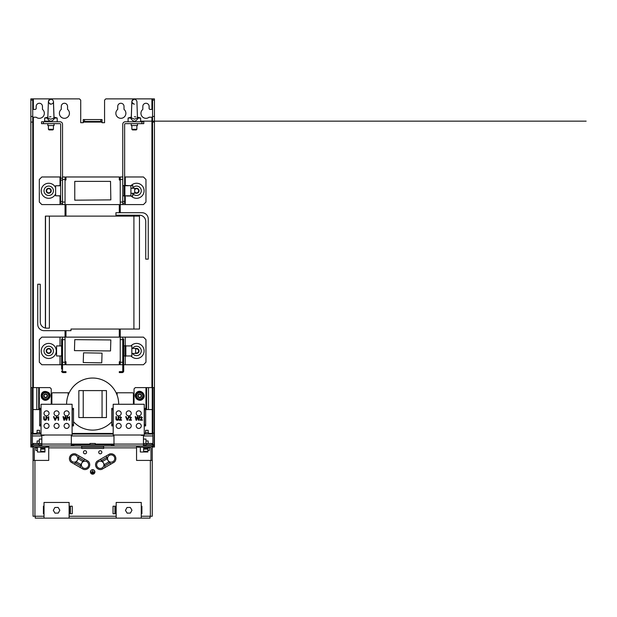 <?xml version="1.0" encoding="UTF-8"?>
<svg xmlns="http://www.w3.org/2000/svg" width="617" height="617" viewBox="0 0 617 617"><rect width="100%" height="100%" fill="white"/><g stroke="black" fill="none" stroke-linecap="round" stroke-linejoin="round"><path stroke-width="0.93" d="M124.009 106.402L124.009 109.379A5.021 5.021 0 0 1 120.878 118.317A5.021 5.021 0 0 1 117.739 109.379L117.739 106.402A3.139 3.139 0 0 1 120.878 103.263A3.139 3.139 0 0 1 124.009 106.402M32.732 109.379L35.555 109.379L36.179 108.746L36.179 106.402A3.139 3.139 0 0 1 39.318 103.263A3.139 3.139 0 0 1 42.457 106.402L42.457 109.379A5.021 5.021 0 0 1 39.318 118.317A5.021 5.021 0 0 1 36.179 117.215L32.732 117.215M152.06 447.047L154.435 447.047L154.435 98.874L105.815 98.874L104.566 100.124L104.566 122.714L102.052 122.714L102.052 119.575L83.233 119.575L83.233 122.714L80.727 122.714L80.727 100.124L79.47 98.874L30.85 98.874L30.85 100.124L32.732 100.124L32.732 387.607M152.553 117.215L149.106 117.215A5.021 5.021 0 0 1 141.231 114.963A5.021 5.021 0 0 1 142.835 109.379L142.835 106.402A3.139 3.139 0 0 1 145.967 103.263A3.139 3.139 0 0 1 149.106 106.402L149.106 108.746L149.73 109.379L152.553 109.379M67.554 106.402L67.554 109.379A5.021 5.021 0 0 1 64.415 118.317A5.021 5.021 0 0 1 61.276 109.379L61.276 106.402A3.139 3.139 0 0 1 64.415 103.263A3.139 3.139 0 0 1 67.554 106.402M152.245 434.067L152.245 409.565L152.869 409.565M136.558 447.047L137.815 447.047M47.478 447.047L48.728 447.047M152.553 445.983L152.553 447.047M152.553 98.874L152.553 387.607M152.869 430.111L152.553 409.565M152.553 430.111L152.553 434.067M154.435 100.124L152.553 100.124M154.435 116.436L152.553 116.436M154.435 122.081L152.553 122.081M102.052 121.456L100.802 121.456L100.802 119.575M100.802 121.456L84.49 121.456L84.49 119.575M83.233 121.456L84.49 121.456M30.85 100.124L30.85 447.047L32.732 447.047L32.732 445.983M32.732 447.047L33.233 447.047M32.732 434.067L32.732 409.565M32.732 100.124L32.732 98.874M30.85 122.081L32.732 122.081M30.85 116.436L32.732 116.436M32.416 409.565L33.048 409.565L33.048 434.067M144.247 434.067L152.869 434.067M32.416 434.067L41.046 434.067M144.717 444.726L144.717 445.983L143.46 445.983L143.46 444.101L143.46 444.726L154.127 444.726L154.127 435.949M31.166 435.949L31.166 445.983L72.567 445.983L72.567 444.726L71.317 444.726M143.46 445.983L73.824 445.983L73.824 444.726L72.567 444.726M144.717 445.983L154.127 445.983L154.127 444.726M103.625 445.983L103.625 448.49L81.668 448.49L81.668 445.983M34.93 445.983A1.882 1.882 0 0 0 33.048 447.865L33.048 516.244L35.238 516.244L35.238 518.126L150.047 518.126L150.047 516.244L152.245 516.244L152.245 460.413L136.558 460.413L136.558 445.983M48.728 445.983L48.728 460.413L33.048 460.413M71.317 445.983L71.317 435.008M44.023 435.378L41.825 435.378L41.825 445.983M40.575 445.983L40.575 444.726L41.825 444.726L41.825 435.008M40.575 444.726L39.318 444.726L39.318 445.983M39.318 444.726L32.416 444.726L32.416 445.983M32.416 444.726L31.166 444.726M31.274 444.726A1.882 1.882 0 0 1 31.166 444.101L31.166 433.142L32.416 433.142L32.416 444.101A0.625 0.625 0 0 0 33.048 444.726M111.461 445.983L111.461 444.726L113.975 444.726M111.461 444.726L73.824 444.726M72.567 445.983L73.824 445.983M92.658 469.684A2.244 2.244 0 0 0 90.414 471.928A2.244 2.244 0 0 0 92.658 474.172A2.244 2.244 0 0 0 94.902 471.928A2.244 2.244 0 0 0 92.658 469.684M72.258 506.21L72.258 513.737L70.377 513.737L70.377 506.21L72.258 506.21M100.286 450.688A1.566 1.566 0 0 0 98.72 452.261A1.566 1.566 0 0 0 100.286 453.827A1.566 1.566 0 0 0 101.851 452.261A1.566 1.566 0 0 0 100.286 450.688M84.999 450.688A1.566 1.566 0 0 0 83.434 452.261A1.566 1.566 0 0 0 84.999 453.827A1.566 1.566 0 0 0 86.573 452.261A1.566 1.566 0 0 0 84.999 450.688M113.034 506.21L114.916 506.21L114.916 513.737L113.034 513.737L113.034 506.21M44.023 513.737L43.398 513.737L43.398 506.21L44.023 506.21M69.119 506.21L69.744 506.21L69.744 513.737L69.119 513.737M116.173 513.737L115.541 513.737L115.541 506.21L116.173 506.21M141.262 506.21L141.895 506.21L141.895 513.737L141.262 513.737M152.245 460.413L152.245 447.865A1.882 1.882 0 0 0 150.363 445.983M150.988 460.413L150.988 447.865A0.625 0.625 0 0 0 150.363 447.24L139.072 447.24L139.072 445.983M139.072 447.24L137.815 447.24L137.815 445.983M140.337 449.122L140.337 448.243M140.321 451.282L140.321 452.006L147.849 452.006L147.833 448.243L143.599 448.243L143.599 447.24M147.818 452.006L140.352 452.006M44.933 452.006L37.467 452.006M37.436 451.282L37.436 452.006L44.964 452.006L44.948 451.282L40.714 451.282L40.714 449.122L44.964 449.122L44.948 448.243L40.714 448.243L40.714 447.24M37.452 449.122L37.452 448.243M47.478 445.983L47.478 447.24L34.93 447.24A0.625 0.625 0 0 0 34.297 447.865L34.297 460.413M46.221 447.24L46.221 445.983M103.625 447.24L81.668 447.24M69.119 518.126L69.119 502.446L44.023 502.446L44.023 518.126M58.26 513.074L55.006 513.143L53.309 510.359L54.882 507.498L58.137 507.429L59.834 510.213L58.26 513.074M141.262 518.126L141.262 502.446L116.173 502.446L116.173 518.126M127.148 513.143L125.459 510.359L127.025 507.498L130.287 507.429L131.976 510.213L130.411 513.074L127.148 513.143M92.658 474.103A2.183 2.183 0 0 1 90.475 471.928A2.183 2.183 0 0 1 92.658 469.745A2.183 2.183 0 0 1 94.841 471.928A2.183 2.183 0 0 1 92.658 474.103M92.095 473.524L93.213 473.586L92.095 473.524M91.717 472.753L93.599 472.823L91.717 472.753M91.331 471.897L92.627 471.897L92.689 470.162L92.689 471.897L93.977 471.959L91.331 471.897M106.402 455.84L109.61 453.989A4.82 4.82 0 0 1 114.315 462.133L101.82 469.352A4.82 4.82 0 0 1 97.116 461.2L106.402 455.84L107.065 458.793L108.885 461.94L111.106 463.992M105.037 467.493L104.373 464.547L102.553 461.4L100.332 459.349M107.528 458.531A3.625 3.625 0 0 0 111.153 462.156A3.625 3.625 0 0 0 114.77 458.531A3.625 3.625 0 0 0 111.153 454.906A3.625 3.625 0 0 0 107.528 458.531M96.661 464.802A3.625 3.625 0 0 0 100.286 468.426A3.625 3.625 0 0 0 103.911 464.802A3.625 3.625 0 0 0 100.286 461.184A3.625 3.625 0 0 0 96.661 464.802M88.624 464.802A3.625 3.625 0 0 0 84.999 461.184A3.625 3.625 0 0 0 81.382 464.802A3.625 3.625 0 0 0 84.999 468.426A3.625 3.625 0 0 0 88.624 464.802M77.757 458.531A3.625 3.625 0 0 0 74.14 454.906A3.625 3.625 0 0 0 70.515 458.531A3.625 3.625 0 0 0 74.14 462.156A3.625 3.625 0 0 0 77.757 458.531M82.732 461.4L80.92 464.547L80.256 467.493L83.465 469.352A4.82 4.82 0 0 0 88.169 461.2L84.961 459.349L82.732 461.4L78.22 458.793L78.883 455.84L84.961 459.349M78.883 455.84L75.675 453.989A4.82 4.82 0 0 0 70.97 462.133L80.256 467.493M74.179 463.992L76.408 461.94L78.22 458.793M112.718 444.726L112.718 445.983M113.975 435.008L113.975 445.983M143.46 435.008L143.46 444.101L143.46 435.378L141.262 435.378M145.658 424.65L144.401 424.65L144.401 425.907L145.658 425.907L145.658 408.346L144.247 408.346M113.189 408.346L111.777 408.346L111.777 409.595L113.034 409.595L113.034 408.346M144.401 424.65L144.401 409.595L145.658 409.595M144.401 408.346L144.401 409.595M113.034 424.65L111.777 424.65L111.777 425.907L113.034 425.907L113.034 409.595M111.777 424.65L111.777 409.595M145.967 444.726L145.967 445.983M152.869 444.726L152.869 445.983M152.245 444.726A0.625 0.625 0 0 0 152.869 444.101L152.869 433.142L154.127 433.142L154.127 444.101A1.882 1.882 0 0 1 154.019 444.726M154.127 433.142L154.127 387.607L152.869 387.607L152.869 433.142M145.658 409.565L152.245 409.565L152.245 387.607L135.3 387.607L134.051 388.864L134.051 404.266M146.599 409.565L146.599 387.607M152.869 387.607L152.245 387.607M140.73 399.461L137.036 398.52L140.73 399.461L143.383 396.731L142.35 393.075L138.663 392.134L136.01 394.857L138.663 392.134M142.35 393.075L143.206 396.692L140.676 399.284L137.167 398.389L136.187 394.903L137.452 393.607A3.139 3.139 0 0 1 140.468 392.759L142.226 393.206L143.206 396.692L141.941 397.988A3.139 3.139 0 0 1 136.673 396.646A3.139 3.139 0 0 1 137.452 393.607M138.717 392.312L140.468 392.759A3.139 3.139 0 0 1 141.941 397.988M136.01 394.857L137.036 398.52M139.697 397.68A1.882 1.882 0 0 1 137.815 395.798A1.882 1.882 0 0 1 139.697 393.916A1.882 1.882 0 0 1 141.578 395.798A1.882 1.882 0 0 1 139.697 397.68M139.697 394.263A1.535 1.535 0 0 1 141.231 395.798A1.535 1.535 0 0 1 139.697 397.333A1.535 1.535 0 0 1 138.162 395.798A1.535 1.535 0 0 1 139.697 394.263M95.311 444.726L95.311 443.476L89.974 443.476L89.974 444.726M72.258 408.346L72.258 409.595L73.508 409.595L73.508 408.346L72.096 408.346M41.046 408.346L39.635 408.346L39.635 409.595L40.884 409.595L40.884 408.346M40.884 424.65L39.635 424.65L39.635 425.907L40.884 425.907L40.884 409.595M39.635 424.65L39.635 409.595M72.258 424.65L72.258 425.907L73.508 425.907L73.508 424.65L72.258 424.65L72.258 409.595M73.508 409.595L73.508 424.65M41.825 444.101L89.974 444.101M32.416 433.142L32.416 387.607L31.166 387.607L31.166 433.142M51.242 404.266L51.242 388.864L49.985 387.607L32.416 387.607M38.694 387.607L38.694 409.565L39.635 409.565M33.048 387.607L33.048 409.565L38.694 409.565M49.283 394.857L48.249 398.52L49.283 394.857L46.622 392.134L42.935 393.075L41.902 396.731L44.563 399.461L41.902 396.731M42.935 393.075L46.576 392.312L49.105 394.903L48.118 398.389L44.609 399.284L43.344 397.988A3.139 3.139 0 0 1 42.573 394.949L43.067 393.206L44.817 392.759L46.576 392.312L47.841 393.607A3.139 3.139 0 0 1 46.368 398.837A3.139 3.139 0 0 1 43.344 397.988M42.079 396.692L42.573 394.949A3.139 3.139 0 0 1 47.841 393.607M44.563 399.461L48.249 398.52M45.596 397.68A1.882 1.882 0 0 1 43.714 395.798A1.882 1.882 0 0 1 45.596 393.916A1.882 1.882 0 0 1 47.478 395.798A1.882 1.882 0 0 1 45.596 397.68M45.596 394.263A1.535 1.535 0 0 1 47.123 395.798A1.535 1.535 0 0 1 45.596 397.333A1.535 1.535 0 0 1 44.062 395.798A1.535 1.535 0 0 1 45.596 394.263M37.328 440.962L39.318 440.962M41.825 443.476L38.532 443.476L38.532 444.726M41.825 439.08L39.318 439.08L39.318 443.476M152.083 444.726L152.083 443.476L143.46 443.476M145.967 443.476L145.967 439.08L143.46 439.08M146.753 444.726L146.753 443.476M38.532 443.476L33.202 443.476L33.202 444.726M147.957 440.962L145.967 440.962M37.467 450.441L35.871 450.441L35.871 447.865M35.585 447.364L35.585 447.865L37.467 447.865M34.552 447.364L37.467 447.364M149.422 447.865L149.422 450.441L147.849 450.441M150.733 447.364L147.849 447.364M147.849 447.865L149.7 447.865L149.7 447.364M72.096 434.067L113.189 434.067M36.719 434.067L36.719 432.81L40.043 432.81L40.043 434.067M37.236 430.304L39.527 430.304M145.25 434.067L145.25 432.81L148.574 432.81L148.574 434.067M148.057 430.304L145.766 430.304M69.189 392.782L52.491 392.782L51.867 393.415L51.867 404.266M68.803 393.615L68.803 392.782M71.317 389.15L71.634 388.695M77.264 383.072L77.719 382.748M108.021 383.072L107.574 382.748M113.651 388.695L113.975 389.15M108.021 425.082L107.574 425.406M77.264 425.082L77.719 425.406M133.419 404.266L133.419 393.415L132.794 392.782L116.104 392.782M116.482 392.782L116.482 393.615M62.533 337.137L62.533 364.74L65.04 364.74L65.04 337.137L41.825 337.137L39.318 339.651L39.318 362.233L41.825 364.74L61.592 364.74M120.246 361.732L119.305 361.732L119.305 364.74L65.98 364.74L65.98 361.732L65.04 361.732M135.871 216.12L139.465 216.12L139.465 329.046L70.986 329.046L70.986 330.666L65.98 330.666L65.98 337.137L119.305 337.137L119.305 329.046M132.647 216.12L139.465 216.12L139.465 329.046L139.465 216.12L48.982 216.12M65.04 337.137L65.04 330.666L44.008 330.666A6.27 6.27 0 0 1 37.737 324.388L37.737 284.236L40.244 284.236L40.244 321.881A6.27 6.27 0 0 0 45.519 328.074L45.519 216.12L49.514 216.12M60.651 176.979L41.825 176.979L39.318 179.485L39.318 202.067L41.825 204.582L65.04 204.582L65.04 216.12L45.373 216.12L45.373 328.043L46.522 328.151L45.519 328.074A6.27 6.27 0 0 1 40.244 321.881A6.27 6.27 0 0 0 46.522 328.151A6.27 6.27 0 0 1 45.635 328.09A6.27 6.27 0 0 0 46.522 328.151L49.383 328.151L49.383 216.12L45.519 216.12M65.04 179.987L65.98 179.987L65.98 176.979L119.305 176.979L119.305 179.987L120.246 179.987M65.98 179.046L65.04 179.046M122.76 202.067L122.76 176.979L120.246 176.979L120.246 202.067L122.76 202.067L122.76 204.582L120.246 204.582L120.246 212.711L141.972 212.711A6.27 6.27 0 0 1 148.25 218.981L148.25 259.132L145.735 259.132L145.735 221.495A6.27 6.27 0 0 0 139.465 215.217L115.934 215.217L115.934 212.711L141.972 212.711L120.246 212.711M120.246 215.217L120.246 216.12L139.465 216.12L49.383 216.12M119.305 212.711L115.934 212.711L119.305 212.711L119.305 204.582L65.98 204.582L65.98 216.12L119.305 216.12L119.305 215.217M139.465 329.046L139.465 216.12L139.465 329.046M65.98 330.666L65.04 330.666M120.246 329.046L120.246 339.651L122.76 339.651L122.76 337.137L120.246 337.137M120.246 371.642L119.305 371.642L119.305 372.583L122.127 372.583L120.246 372.583L120.246 371.642L122.127 371.642A0.625 0.625 0 0 0 122.76 371.018L122.76 364.74L120.246 364.74L120.246 339.651M123.701 364.74L143.46 364.74L145.967 362.233L145.967 339.651L143.46 337.137L122.76 337.137M45.373 216.12L47.779 216.12M134.915 216.12L139.465 216.12M62.533 178.228L60.651 178.228L60.651 124.279A0.625 0.625 0 0 0 60.019 123.655L43.398 123.655L43.398 121.773L60.019 121.773A2.507 2.507 0 0 1 62.533 124.279L62.533 176.979L65.04 176.979L65.04 202.067L62.533 202.067L62.533 204.582M65.04 204.582L65.04 202.067M65.04 179.485L62.533 179.485L62.533 202.067M62.533 176.979L62.533 179.485M62.533 201.443L60.651 201.443L60.651 203.325L62.533 203.325M62.533 180.11L60.651 180.11L60.651 178.228M60.651 201.443L60.651 180.11M43.398 121.773L41.516 121.773L41.516 123.655L43.398 123.655M57.196 121.773L57.196 118.001L53.463 118.194L53.972 117.816L53.432 101.797C53.633 102.846 52.8 103.648 50.926 104.204C47.686 102.53 47.686 100.856 50.926 99.183C52.861 99.63 53.718 100.88 53.517 102.939L54.041 117.832M44.655 121.773L44.655 118.001L47.116 118.001C49.622 122.189 52.144 122.189 54.666 118.001M47.116 118.001L50.879 119.189L53.463 118.194M50.926 99.183C49.453 99.291 48.612 100.085 48.411 101.558L47.81 117.832L48.303 118.194M49.46 116.883L50.926 116.752M54.065 123.655L54.065 125.536L47.787 125.536L47.787 123.655M53.432 129.3L52.807 129.925L49.044 129.925L48.419 129.3L53.432 129.3L53.432 125.536M124.889 185.756L124.889 195.797L130.912 195.797L130.912 185.756L124.765 185.416L124.765 196.137L124.009 196.005L124.009 188.254L124.009 196.005M122.76 195.797L124.009 195.797M122.76 185.756L124.009 185.547L124.009 188.254M60.651 185.756L55.63 185.756L55.63 195.797L60.651 195.797M124.642 196.306L124.642 203.325L122.76 203.325M124.642 201.443L122.76 201.443M122.76 176.979L122.76 124.279A2.507 2.507 0 0 1 125.266 121.773L141.895 121.773L141.895 123.655L125.266 123.655A0.625 0.625 0 0 0 124.642 124.279L124.642 185.247M122.76 204.582L143.46 204.582L145.967 202.067L145.967 179.485L143.46 176.979L124.642 176.979M120.246 179.485L122.76 179.485M120.246 202.067L120.246 204.582M120.246 179.046L119.305 179.046M131.143 185.547A7.527 7.527 0 0 1 141.586 185.177A7.527 7.527 0 0 1 142.342 195.597A7.527 7.527 0 0 1 131.143 196.005M132.794 193.607A4.712 4.712 0 0 0 141.27 190.776A4.712 4.712 0 0 0 132.794 187.946M132.578 353.448A4.712 4.712 0 0 0 141.27 350.942A4.712 4.712 0 0 0 132.578 348.428M53.44 350.942A4.712 4.712 0 0 0 48.728 346.23A4.712 4.712 0 0 0 44.023 350.942A4.712 4.712 0 0 0 48.728 355.647A4.712 4.712 0 0 0 53.44 350.942M53.44 190.776A4.712 4.712 0 0 0 48.728 186.072A4.712 4.712 0 0 0 44.023 190.776A4.712 4.712 0 0 0 48.728 195.489A4.712 4.712 0 0 0 53.44 190.776M135.617 348.613A2.507 2.507 0 0 1 139.064 350.996A2.507 2.507 0 0 1 135.617 353.263M135.617 349.091A2.075 2.075 0 0 1 138.632 350.988A2.075 2.075 0 0 1 135.617 352.793M134.676 189.118A2.507 2.507 0 0 1 139.064 190.83A2.507 2.507 0 0 1 134.676 192.435M134.676 189.897A2.075 2.075 0 0 1 138.632 190.823A2.075 2.075 0 0 1 134.676 191.656M48.674 193.283A2.507 2.507 0 0 1 46.221 190.722A2.507 2.507 0 0 1 48.789 188.27A2.507 2.507 0 0 1 51.242 190.83A2.507 2.507 0 0 1 48.674 193.283M48.774 188.702A2.075 2.075 0 0 1 50.802 190.823A2.075 2.075 0 0 1 48.681 192.851A2.075 2.075 0 0 1 46.653 190.73A2.075 2.075 0 0 1 48.774 188.702M130.951 345.921A7.527 7.527 0 0 1 141.478 345.242A7.527 7.527 0 0 1 142.342 355.762A7.527 7.527 0 0 1 130.951 355.963M120.246 362.233L122.76 362.233L122.76 339.651M122.76 364.74L122.76 362.233M123.701 362.858L123.701 365.31L123.701 362.858M122.76 339.959L123.701 339.959L123.701 371.018A1.566 1.566 0 0 1 122.127 372.583M122.127 371.642A0.625 0.625 0 0 0 122.76 371.018A0.625 0.625 0 0 1 122.127 371.642M123.701 339.959L123.701 339.018L122.76 339.018M123.701 355.963L124.95 355.963L124.95 345.713L123.701 345.921M125.829 355.963L125.829 345.921L131.853 345.921L131.853 355.963L124.95 355.963M61.592 345.921L56.571 345.921L56.571 355.963L61.592 355.963M62.533 339.018L61.592 339.018L61.592 369.197M61.592 365.31L61.592 362.858M62.533 339.959L61.592 339.959M61.592 371.018A1.566 1.566 0 0 0 63.158 372.583L65.04 372.583L65.04 371.642L63.158 371.642A0.625 0.625 0 0 1 62.533 371.018L62.533 364.74M65.04 372.583L65.98 372.583L65.98 371.642L65.04 371.642M62.533 371.018A0.625 0.625 0 0 0 63.158 371.642A0.625 0.625 0 0 1 62.533 371.018M54.512 355.762A7.527 7.527 0 0 1 43.907 356.719A7.527 7.527 0 0 1 42.951 346.122A7.527 7.527 0 0 1 53.548 345.158A7.527 7.527 0 0 1 54.512 355.762M65.04 339.651L62.533 339.651M65.04 362.233L62.533 362.233M131.853 353.448L135.617 353.448L135.617 348.428L131.853 348.428M125.706 356.302L125.706 345.582L124.95 345.713L124.95 356.163L125.706 356.302L124.95 356.163M55.63 193.784A7.527 7.527 0 0 1 43.907 196.561A7.527 7.527 0 0 1 42.951 185.956A7.527 7.527 0 0 1 55.63 187.769M48.674 353.448A2.507 2.507 0 0 1 46.221 350.88A2.507 2.507 0 0 1 48.789 348.435A2.507 2.507 0 0 1 51.242 350.996A2.507 2.507 0 0 1 48.674 353.448M48.774 348.867A2.075 2.075 0 0 1 50.802 350.988A2.075 2.075 0 0 1 48.681 353.017A2.075 2.075 0 0 1 46.653 350.896A2.075 2.075 0 0 1 48.774 348.867M141.895 123.655L143.776 123.655L143.776 121.773L141.895 121.773M140.637 121.773L140.637 118.001L136.989 118.194L137.475 117.832L136.951 102.939C137.159 100.88 136.295 99.63 134.359 99.183C131.128 100.856 131.128 102.53 134.359 104.204C132.485 103.648 131.652 102.846 131.861 101.797L131.313 117.816L134.413 119.189L136.989 118.194M128.089 121.773L128.089 118.001L130.619 118.001C133.149 122.189 135.671 122.189 138.177 118.001M135.833 116.883L134.359 116.752M130.619 118.001L131.83 118.194M131.228 123.655L131.228 125.536L137.498 125.536L137.498 123.655M136.874 129.3L136.241 129.925L132.478 129.925L131.853 129.3L136.874 129.3L136.874 125.536M125.891 185.756L124.811 185.547M125.891 195.797L124.811 196.005M130.912 193.291L134.676 193.291L134.676 188.27L130.912 188.27M57.512 185.756L60.651 185.547M60.651 196.005L57.512 195.797M126.693 196.005L132.794 196.005L132.794 193.291M132.794 188.27L132.794 185.547L126.647 185.756M120.246 362.673L119.305 362.673M65.98 362.673L65.04 362.673M110.836 339.959L110.52 350.942L74.449 350.626L74.765 339.651L110.836 339.959M102.052 353.132L101.743 362.858L83.233 362.549L83.55 352.824L102.052 353.132M74.765 181.367L110.52 181.367L110.836 199.877L74.765 200.186L74.765 181.367M145.735 221.495A6.27 6.27 0 0 0 139.465 215.217A6.27 6.27 0 0 1 145.735 221.495M102.06 390.592L102.06 417.562L106.448 417.562L106.448 390.592L78.845 390.592L78.845 417.562L83.233 417.562L83.233 390.592M66.613 404.266A26.037 26.037 0 0 1 66.605 404.073A26.037 26.037 0 0 1 92.643 378.044A26.037 26.037 0 0 1 118.68 404.266M111.777 421.735A26.037 26.037 0 0 1 73.508 421.735M102.06 417.562L83.233 417.562M135.709 416.652L136.396 419.707L137.282 416.652L137.884 416.652L138.671 419.707L139.357 416.652L139.874 416.652L138.979 420.2L138.432 420.2L137.576 417.084L136.673 420.2L136.087 420.2L135.192 416.652L135.709 416.652M144.247 435.008L144.247 404.266L113.189 404.266L113.189 435.008L144.247 435.008M138.756 415.873A2.514 2.514 0 0 0 141.27 413.359A2.514 2.514 0 0 0 138.686 410.845A2.514 2.514 0 0 0 136.241 413.359A2.514 2.514 0 0 0 138.756 415.873M128.714 410.845A2.514 2.514 0 0 0 126.2 413.359A2.514 2.514 0 0 0 128.783 415.873A2.514 2.514 0 0 0 131.228 413.359A2.514 2.514 0 0 0 128.714 410.845M118.68 410.845A2.514 2.514 0 0 0 116.166 413.359A2.514 2.514 0 0 0 118.749 415.873A2.514 2.514 0 0 0 121.194 413.359A2.514 2.514 0 0 0 118.68 410.845M118.68 423.393A2.514 2.514 0 0 0 116.166 425.907A2.514 2.514 0 0 0 118.749 428.422A2.514 2.514 0 0 0 121.194 425.907A2.514 2.514 0 0 0 118.68 423.393M128.714 423.393A2.514 2.514 0 0 0 126.2 425.907A2.514 2.514 0 0 0 128.783 428.422A2.514 2.514 0 0 0 131.228 425.907A2.514 2.514 0 0 0 128.714 423.393M138.756 423.393A2.514 2.514 0 0 0 136.241 425.907A2.514 2.514 0 0 0 138.825 428.422A2.514 2.514 0 0 0 141.27 425.907A2.514 2.514 0 0 0 138.756 423.393M118.179 418.673L118.179 416.652L118.68 416.652L118.68 418.696C118.726 419.668 118.279 420.185 117.323 420.246C116.366 420.2 115.903 419.683 115.957 418.696L115.957 416.652L116.451 416.652L116.451 418.673L117.284 419.791L118.179 418.673M119.806 419.745L121.541 419.745L121.541 420.2L119.228 420.2L121.04 417.64L120.4 417.061L119.274 417.655L120.408 416.652L121.495 417.632L119.806 419.745M127.65 420.2L127.102 420.2L125.675 416.652L126.215 416.652L127.38 419.768L128.537 416.652L129.076 416.652L127.65 420.2M129.709 419.745L131.444 419.745L131.444 420.2L129.123 420.2L130.943 417.64L130.295 417.061L129.169 417.655L130.31 416.652L131.398 417.632L129.709 419.745M140.637 419.745L142.373 419.745L142.373 420.2L140.059 420.2L141.871 417.64L141.224 417.061L140.098 417.655L141.239 416.652L142.326 417.632L140.637 419.745M64.492 420.2L63.906 420.2L63.011 416.652L63.528 416.652L64.214 419.707L65.101 416.652L65.703 416.652L66.489 419.707L67.176 416.652L67.693 416.652L66.798 420.2L66.25 420.2L65.394 417.084L64.492 420.2M72.096 435.008L72.096 404.266L41.046 404.266L41.046 435.008L72.096 435.008M46.537 423.393A2.514 2.514 0 0 0 44.015 425.907A2.514 2.514 0 0 0 46.607 428.422A2.514 2.514 0 0 0 49.051 425.907A2.514 2.514 0 0 0 46.537 423.393M56.571 423.401A2.507 2.507 0 0 0 54.065 425.907A2.507 2.507 0 0 0 56.571 428.422A2.507 2.507 0 0 0 59.078 425.907A2.507 2.507 0 0 0 56.571 423.401M66.605 423.393A2.514 2.514 0 0 0 64.091 425.907A2.514 2.514 0 0 0 66.682 428.422A2.514 2.514 0 0 0 69.127 425.907A2.514 2.514 0 0 0 66.605 423.393M46.537 410.845A2.514 2.514 0 0 0 44.015 413.359A2.514 2.514 0 0 0 46.607 415.873A2.514 2.514 0 0 0 49.051 413.359A2.514 2.514 0 0 0 46.537 410.845M56.571 410.845A2.514 2.514 0 0 0 54.057 413.359A2.514 2.514 0 0 0 56.641 415.873A2.514 2.514 0 0 0 59.085 413.359A2.514 2.514 0 0 0 56.571 410.845M66.605 410.845A2.514 2.514 0 0 0 64.091 413.359A2.514 2.514 0 0 0 66.682 415.873A2.514 2.514 0 0 0 69.127 413.359A2.514 2.514 0 0 0 66.605 410.845M45.997 418.673L45.997 416.652L46.499 416.652L46.499 418.696C46.545 419.668 46.098 420.185 45.141 420.246C44.177 420.2 43.722 419.683 43.776 418.696L43.776 416.652L44.27 416.652L44.27 418.673L45.103 419.791L45.997 418.673M48.728 416.652L48.728 420.2L48.273 420.2L48.273 417.439L47.455 417.964L47.455 417.539L48.728 416.652M55.468 420.2L54.921 420.2L53.494 416.652L54.034 416.652L55.198 419.768L56.355 416.652L56.895 416.652L55.468 420.2M58.623 416.652L58.623 420.2L58.168 420.2L58.168 417.439L57.35 417.964L57.35 417.539L58.623 416.652M69.559 416.652L69.559 420.2L69.104 420.2L69.104 417.439L68.286 417.964L68.286 417.539L69.559 416.652M33.357 117.215L33.357 387.607M33.357 98.874L33.357 109.379M102.052 122.081L83.233 122.081M151.929 109.379L151.929 98.874M151.929 387.607L151.929 117.215M151.929 446.824L151.929 445.983M33.357 445.983L33.357 446.824M33.048 433.435L36.719 433.435M40.043 433.435L41.046 433.435M72.096 433.435L113.189 433.435M144.247 433.435L145.25 433.435M148.574 433.435L152.245 433.435M152.869 435.949L143.46 435.949M152.083 444.101L152.869 444.101M136.558 447.865L103.625 447.865M81.668 447.865L48.728 447.865M150.363 516.244L150.363 460.413M35.238 516.244L44.023 516.244M69.119 516.244L116.173 516.244M141.262 516.244L150.047 516.244M34.93 460.413L34.93 516.244M147.849 449.122L143.599 449.122L143.599 451.282L147.849 451.282M106.764 457.382L101.489 460.429M104.674 465.951L109.949 462.904M104.373 464.547L108.885 461.94M107.065 458.793L102.553 461.4M83.804 460.429L78.529 457.382M76.408 461.94L80.92 464.547M75.336 462.904L80.611 465.951M95.311 444.101L143.46 444.101M148.481 387.607L148.481 409.565M145.967 409.565L145.967 387.607M136.673 392.852A4.219 4.219 0 0 0 136.75 398.813A4.219 4.219 0 0 0 142.72 398.744A4.219 4.219 0 0 0 142.643 392.774A4.219 4.219 0 0 0 136.673 392.852M36.812 409.565L36.812 387.607M39.318 387.607L39.318 409.565M42.573 398.744A4.219 4.219 0 0 0 48.542 398.813A4.219 4.219 0 0 0 48.612 392.852A4.219 4.219 0 0 0 42.642 392.774A4.219 4.219 0 0 0 42.573 398.744M32.416 444.101L33.202 444.101M41.825 435.949L32.416 435.949M113.975 435.949L71.317 435.949M68.178 395.181L68.178 392.782M117.114 392.782L117.114 395.181M133.912 329.046L133.912 216.12M125.266 176.979L125.266 185.547M125.266 196.005L125.266 204.582M125.266 337.137L125.266 345.335M125.266 356.549L125.266 364.74M60.019 364.74L60.019 355.963M60.019 345.921L60.019 337.137M60.019 204.582L60.019 196.005M60.019 185.547L60.019 176.979M147.849 448.243L147.849 447.24M140.352 447.24L140.352 448.243M140.352 449.122L140.352 451.282M37.467 447.24L37.467 448.243M37.467 449.122L37.467 451.282M44.964 451.282L44.964 449.122M44.964 448.243L44.964 447.24M142.882 398.906C139.172 403.194 132.285 396.708 136.504 392.69C140.321 388.378 147.093 394.988 142.882 398.906M140.676 399.284L137.167 398.389L136.187 394.903L138.802 392.219M48.782 392.69C52.977 396.5 46.321 403.225 42.403 398.906C39.596 396.33 41.586 388.448 48.782 392.69M49.105 394.903L48.118 398.389L44.609 399.284L41.995 396.6M43.067 393.206L46.699 392.281M37.12 443.476L37.12 440.962M148.165 443.476L148.165 440.962M37.12 432.81L37.12 430.304M39.635 432.81L39.635 430.304M148.165 432.81L148.165 430.304M145.658 432.81L145.658 430.304M53.941 117.13L57.196 118.001M47.833 117.153L44.655 118.001M49.699 103.887L50.216 104.103M48.419 129.3L48.419 125.536M125.706 345.582L124.95 345.713L125.706 345.582M137.46 117.153L140.637 118.001M131.251 117.832L131.853 101.558C132.053 100.085 132.886 99.291 134.359 99.183M131.344 117.13L128.089 118.001M131.853 129.3L131.853 125.536M126.647 185.416L125.891 185.547L126.77 185.756M124.765 185.416L124.009 185.547M48.419 121.14L44.655 121.14M140.637 121.14L586.15 121.14L140.637 121.14"/></g></svg>
